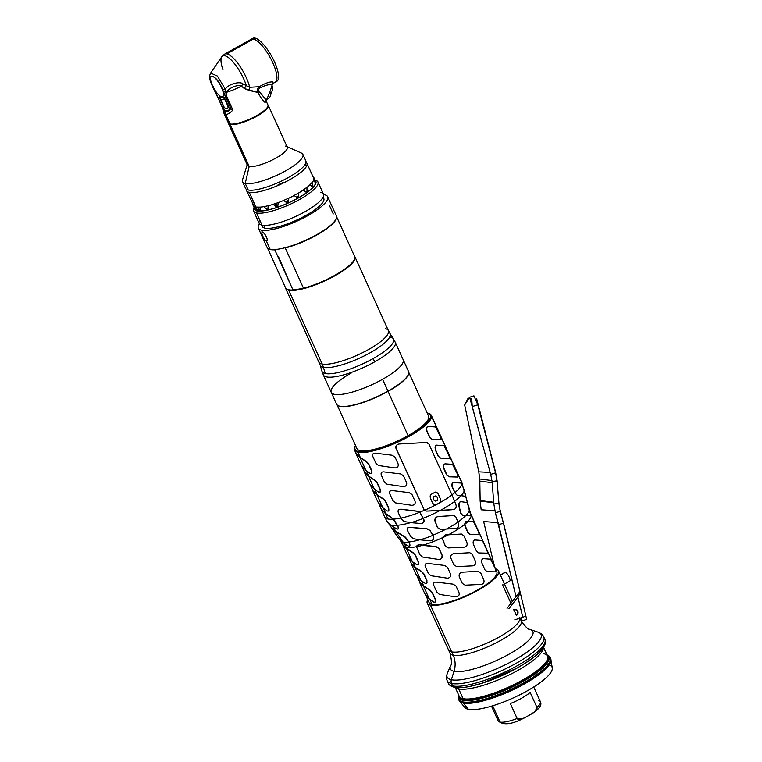 <?xml version="1.0" encoding="UTF-8"?>
<svg xmlns="http://www.w3.org/2000/svg" width="762" height="762" viewBox="0 0 762 762"><rect width="100%" height="100%" fill="white"/><g stroke="black" fill="none" stroke-linecap="round" stroke-linejoin="round"><path stroke-width="1.14" d="M355.606 445.713A41.348 10.354 -24.4 0 0 355.102 449.437A41.348 10.354 -24.4 0 0 408.88 435.807L409.137 436.369L408.88 435.807A41.348 10.354 -24.4 0 0 430.416 415.271A41.348 10.354 -24.4 0 0 427.272 413.204A41.348 10.354 155.6 0 1 408.88 435.807A41.348 10.354 155.6 0 1 369.36 451.056A41.348 10.354 155.6 0 1 355.606 445.713M408.508 371.837L428.587 416.1A39.348 9.849 155.6 0 1 408.099 435.635L388.02 391.382A39.348 9.849 -24.4 0 0 408.737 373.132M337.68 405.374A39.348 9.849 -24.4 0 0 388.02 391.382L408.099 435.635A39.348 9.849 155.6 0 1 356.921 448.608L336.852 404.346M430.463 605.114A39.091 9.792 -24.4 0 0 477.86 590.379A39.091 9.792 -24.4 0 0 495.576 568.862A39.091 9.792 -24.4 0 1 498.491 570.814A39.091 9.792 -24.4 0 1 472.659 593.131A39.091 9.792 -24.4 0 1 430.463 605.114L451.666 651.853A39.091 9.792 155.6 0 1 448.485 649.843A39.091 9.792 -24.4 0 0 451.666 651.853L430.463 605.114A39.091 9.792 -24.4 0 1 427.749 599.627A39.091 9.792 -24.4 0 0 427.282 603.113A39.091 9.792 -24.4 0 0 430.463 605.114M510.95 603.266L502.615 584.892M519.884 618.201A39.091 9.792 155.6 0 1 492.671 640.461A39.091 9.792 155.6 0 1 451.666 651.853A39.091 9.792 -24.4 0 0 492.671 640.461A39.091 9.792 -24.4 0 0 519.884 618.201M426.596 583.425L426.939 580.558L423.901 573.853L421.596 571.405L415.261 567.347L412.852 562.042L415.261 567.347L411.461 563.604M435.083 602.123L435.426 599.256L432.378 592.55L430.082 590.093L423.739 586.045L421.338 580.739L423.739 586.045L419.938 582.301M470.792 514.293A37.243 9.325 -24.4 0 1 470.935 514.56A37.243 9.325 -24.4 0 1 467.992 521.227A37.243 9.325 -24.4 0 0 470.935 514.56L496.805 571.576A37.243 9.325 155.6 0 1 472.202 592.836A37.243 9.325 155.6 0 1 431.997 604.256L429.816 599.437L431.997 604.256A37.243 9.325 155.6 0 1 428.977 602.342L425.587 594.865M403.25 545.592L403.441 545.125L404.917 546.868A37.243 9.325 -24.4 0 0 406.136 547.23A37.109 34.033 102.1 0 0 404.184 543.525A37.109 34.033 -77.9 0 1 406.136 547.23A37.243 9.325 -24.4 0 0 416.547 546.678A37.243 9.325 -24.4 0 1 406.136 547.23A37.243 9.325 -24.4 0 1 404.917 546.868L413.118 552.707L415.423 555.165L418.462 561.861L418.119 564.728M401.164 541.096A37.805 9.468 155.6 0 1 400.231 540.248A37.805 9.468 155.6 0 0 401.164 541.096M387.887 522.408L388.506 523.342A41.5 10.392 -24.4 0 0 389.973 524.513A41.5 10.392 155.6 0 1 388.506 523.342L391.792 528.085M409.604 546.059L409.718 543.316L408.823 541.963A37.805 9.468 155.6 0 0 419.738 539.782A37.805 9.468 155.6 0 1 408.823 541.963L405.546 537.248L395.916 531.304L392.678 526.571L395.916 531.304L391.82 528.114M371.551 473.593L371.827 470.773L368.789 464.068L366.532 461.582L360.312 457.467L357.969 452.295A42.139 10.554 -24.4 0 1 355.53 445.541A42.139 10.554 -24.4 0 0 354.549 450.132A42.139 10.554 -24.4 0 0 357.969 452.295A42.139 10.554 -24.4 0 0 403.46 439.379A42.139 10.554 -24.4 0 0 431.302 415.319A42.139 10.554 -24.4 0 0 427.882 413.156A42.139 10.554 -24.4 0 0 427.196 413.033A42.139 10.554 -24.4 0 1 427.882 413.156A42.139 10.554 -24.4 0 1 409.356 436.245A42.139 10.554 -24.4 0 1 357.969 452.295L360.312 457.467L356.34 453.657M380.028 492.29L380.305 489.461L377.266 482.756L375.018 480.279L368.798 476.164L366.389 470.859L368.798 476.164L364.817 472.345M388.506 510.988L388.782 508.159L385.743 501.453L383.496 498.967L377.276 494.852L374.866 489.547L377.276 494.852L373.294 491.042M398.202 528.999L398.04 526.418L393.602 519.103L385.753 513.55L383.353 508.244L385.753 513.55L381.781 509.74M441.703 558.279L442.151 555.203L439.112 548.497L436.207 546.649L422.519 545.24A37.243 9.325 -24.4 0 0 442.036 537.896L445.313 546.163L448.199 547.897M461.924 534.067L448.342 534.791A37.243 9.325 -24.4 0 0 464.401 524.523L467.811 532.638L469.992 534.324L478.403 534.543L470.221 534.248L468.049 532.562L464.639 524.456A37.5 9.392 -24.4 0 0 468.154 521.227L473.621 521.799L477.936 530.466C478.993 532.848 479.222 534.181 478.631 534.467M417.014 545.344L419.338 544.639L422.519 545.24A37.243 9.325 -24.4 0 0 442.036 537.896L445.313 534.905L448.342 534.791A37.243 9.325 -24.4 0 0 464.401 524.523L466.011 521.332M470.202 515.76C470.716 515.464 470.564 514.102 469.735 511.693L469.306 510.188A38.062 9.535 155.6 0 1 466.23 515.264L469.964 515.836L465.944 515.341A37.805 9.468 155.6 0 1 457.848 522.056A37.805 9.468 155.6 0 0 465.944 515.341L462.458 515.331L460.753 513.493L458.915 506.416C458.6 503.749 459.134 502.177 460.496 501.701M407.451 527.999L409.794 527.275L427.053 528.799L430.111 530.457L432.816 535.257A37.805 9.468 155.6 0 0 446.18 529.057A37.805 9.468 155.6 0 1 432.816 535.257L433.568 536.629L433.207 539.601M397.25 525.275A41.5 10.392 -24.4 0 0 410.651 522.618A41.5 10.392 155.6 0 1 397.25 525.275M423.615 522.294L423.891 519.427L423.243 518.274A41.5 10.392 -24.4 0 0 439.75 510.616A41.5 10.392 155.6 0 1 423.243 518.274L419.872 512.121A42.139 10.554 -24.4 0 0 424.339 510.283L426.558 511.064M454.638 501.272A41.5 10.392 -24.4 0 0 460.953 495.652L464.506 496.195L461.239 495.576A41.758 10.458 -24.4 0 0 464.248 490.671L462.324 485.003L464.248 490.671A41.758 10.458 155.6 0 1 461.239 495.576L457.419 495.557L460.953 495.652A41.5 10.392 155.6 0 1 454.638 501.272M464.087 490.08A41.5 10.392 -24.4 0 0 464.01 489.09A41.5 10.392 155.6 0 1 464.087 490.08M454.257 515.541L438.169 516.503C435.664 517.036 434.597 518.541 434.969 521.018L437.464 527.599L440.131 529.285M470.935 514.56L461.496 481.879A42.139 10.554 155.6 0 1 461.686 483.756A42.139 10.554 -24.4 0 0 461.496 481.879A42.139 10.554 -24.4 0 0 461.172 481.346M451.961 494.843A42.139 10.554 -24.4 0 0 454.704 492.652L457.419 495.557L454.704 492.652A42.139 10.554 155.6 0 1 451.961 494.843M393.602 519.103A42.139 10.554 -24.4 0 0 400.764 518.065A42.139 10.554 155.6 0 1 393.602 519.103M453.314 482.603C451.837 483.156 451.466 484.68 452.218 487.166L454.943 492.585A42.405 10.62 -24.4 0 0 461.848 484.032L462.324 485.003M427.101 442.503L399.259 443.96C396.488 444.57 395.402 446.065 396.002 448.456L424.339 510.283A42.139 10.554 155.6 0 1 419.872 512.121L417.681 511.216L400.841 509.159L398.497 509.902M490.585 559.184L483.175 558.651L490.585 559.184L494.9 567.861C495.948 570.243 496.186 571.576 495.595 571.862L487.185 571.643L485.013 569.947L481.975 563.242C481.241 560.765 481.641 559.232 483.175 558.651M483.375 542.458L486.413 549.164C487.47 551.545 487.709 552.879 487.118 553.164L478.707 552.945L476.536 551.25L473.488 544.554C472.764 542.068 473.164 540.534 474.697 539.953L482.098 540.496L483.375 542.458M482.098 540.496L474.697 539.953M446.78 475.174L443.732 468.468L446.78 475.174M452.523 464.353L445.065 463.839L452.523 464.353L456.895 473.012C457.933 475.402 458.124 476.745 457.476 477.041L449.132 476.802L447.018 475.097L443.97 468.392C443.227 465.906 443.589 464.391 445.065 463.839M438.293 456.476L435.254 449.77L438.293 456.476M444.046 445.656L436.578 445.141L444.046 445.656L448.418 454.314C449.456 456.714 449.647 458.057 448.999 458.353L440.646 458.114L438.531 456.4L435.493 449.704C434.74 447.218 435.112 445.694 436.578 445.141M429.816 437.779L426.777 431.082L429.816 437.779M435.569 426.968L439.941 435.616C440.969 438.017 441.169 439.36 440.522 439.655L432.168 439.417L430.054 437.712L427.015 431.006C426.263 428.52 426.625 427.006 428.101 426.453L435.569 426.968L428.101 426.453C426.625 427.006 426.263 428.52 427.015 431.006L426.777 431.082C426.025 428.596 426.396 427.072 427.873 426.52M466.239 521.256L464.639 524.456A37.5 9.392 -24.4 0 0 468.154 521.227L466.239 521.256M467.868 504.615L469.306 510.188A38.062 9.535 155.6 0 1 466.23 515.264L462.696 515.255L460.991 513.417L459.162 506.339C458.848 503.672 459.372 502.101 460.734 501.634L467.03 502.51L467.868 504.615M464.582 491.957C465.22 494.471 465.268 495.862 464.734 496.119M454.943 492.585L452.457 487.089C451.704 484.603 452.066 483.089 453.542 482.537L461.01 483.051L461.848 484.032A42.405 10.62 155.6 0 1 454.943 492.585M492.49 562.07L486.594 549.44M484.013 543.373L478.117 530.752M475.526 524.685L471.03 514.159A37.5 9.392 -24.4 0 0 470.506 513.569A37.5 9.392 -24.4 0 1 471.03 514.159L469.659 512.045M467.982 505.13L465.049 493.224M462.591 484.708L461.401 481.213A42.405 10.62 -24.4 0 0 461.01 480.803A42.405 10.62 155.6 0 1 461.401 481.213L456.8 472.354M454.285 465.973L448.323 453.666M445.808 447.284L439.836 434.969M437.321 428.587L431.359 416.281M480.717 572.938L483.756 579.644C484.499 582.12 483.775 583.702 481.584 584.378L465.201 585.178L462.324 583.444L459.286 576.739C458.686 574.291 459.696 572.776 462.315 572.186L478.241 571.29L480.717 572.938M472.297 554.374L475.336 561.08C476.079 563.556 475.355 565.137 473.164 565.814L456.781 566.614L453.904 564.88L450.866 558.175C450.266 555.727 451.275 554.212 453.895 553.622L469.821 552.726L472.297 554.374M463.81 535.676L466.858 542.382C467.592 544.859 466.868 546.44 464.687 547.116L448.304 547.916L445.427 546.183L442.141 537.924A37.5 9.392 -24.4 0 0 448.447 534.81L461.343 534.029L463.81 535.676M445.418 534.934L442.141 537.924A37.5 9.392 -24.4 0 0 448.447 534.81L445.418 534.934M458.495 523.713L457.895 522.17A38.062 9.535 155.6 0 1 446.446 529.038L456.219 528.428C458.4 527.704 459.153 526.132 458.495 523.713M453.704 515.522L455.981 517.122L457.895 522.17A38.062 9.535 155.6 0 1 446.446 529.038L440.245 529.314L437.578 527.628L435.083 521.037C434.711 518.57 435.778 517.065 438.274 516.522L453.704 515.522M426.672 511.083L440.007 510.597A41.758 10.458 -24.4 0 0 454.685 501.396L455.981 504.835C456.581 507.206 455.867 508.787 453.819 509.578L426.672 511.083L424.453 510.311A42.405 10.62 -24.4 0 0 436.102 504.758A42.405 10.62 -24.4 0 0 439.655 502.834A42.405 10.62 -24.4 0 0 451.999 494.919L454.685 501.396A41.758 10.458 155.6 0 1 440.007 510.597L453.819 509.578M436.883 496.71L437.664 498.434L437.264 500.358A42.405 10.62 155.6 0 1 435.778 501.167L434.111 500.367L433.321 498.634L433.759 496.719A42.405 10.62 -24.4 0 0 435.245 495.919L436.883 496.71M436.102 504.758A42.405 10.62 155.6 0 1 424.453 510.311L396.116 448.485C395.516 446.084 396.602 444.589 399.364 443.979L426.549 442.484L428.949 444.113L451.999 494.919A42.405 10.62 155.6 0 1 439.655 502.834C440.75 502.31 440.969 500.91 440.312 498.634L438.302 494.186C437.055 492.262 435.912 491.642 434.883 492.319A42.405 10.62 155.6 0 1 431.33 494.243C430.168 494.757 429.901 496.148 430.52 498.415L432.53 502.853C433.816 504.777 435.007 505.416 436.102 504.758M439.436 594.408L455.933 596.884L439.436 594.408L436.864 592.15L433.826 585.454C433.111 583.149 433.911 582.035 436.226 582.12L453.085 584.149L455.981 585.997L459.029 592.693C459.619 595.151 458.591 596.541 455.933 596.884M430.959 575.71L447.456 578.187L430.959 575.71L428.387 573.462L425.339 566.757C424.634 564.452 425.434 563.337 427.749 563.423L444.608 565.452L447.504 567.299L450.542 574.005C451.142 576.453 450.104 577.853 447.456 578.187M419.338 544.639L436.207 546.649L419.338 544.639M386.991 484.184L403.508 486.642L386.991 484.184L384.391 481.965L381.352 475.259C380.657 472.935 381.467 471.811 383.8 471.878L400.641 473.935L403.517 475.802L406.556 482.508C407.156 484.956 406.136 486.337 403.508 486.642M378.504 465.496L395.03 467.944L378.504 465.496L375.914 463.267L372.875 456.562C372.17 454.238 372.989 453.114 375.323 453.18L392.154 455.238L395.03 457.105L398.078 463.81C398.669 466.258 397.659 467.639 395.03 467.944M439.026 548.602L442.065 555.308C442.655 557.755 441.627 559.156 438.969 559.499L422.481 557.012L419.9 554.765L416.547 546.764A37.5 9.392 -24.4 0 0 422.434 545.344L436.131 546.754L439.026 548.602M419.262 544.744L416.547 546.764A37.5 9.392 -24.4 0 0 422.434 545.344L419.262 544.744M433.483 536.734L432.749 535.4A38.062 9.535 155.6 0 1 420.033 539.829L430.482 540.82C433.178 540.42 434.188 539.058 433.483 536.734M420.033 539.829L413.652 538.744L410.909 536.705L407.432 530.543C406.613 528.38 407.375 527.323 409.708 527.38L426.968 528.914L430.016 530.562L432.749 535.4A38.062 9.535 155.6 0 1 420.033 539.829M423.177 518.417L423.805 519.541C424.558 521.799 423.596 523.123 420.91 523.484L410.947 522.656A41.758 10.458 -24.4 0 0 423.177 518.417A41.758 10.458 155.6 0 1 410.947 522.656L404.012 521.494L400.802 518.141A42.405 10.62 -24.4 0 0 419.786 512.235L423.177 518.417M400.802 518.141L398.316 512.645C397.612 510.33 398.431 509.197 400.764 509.264L417.595 511.321L419.786 512.235A42.405 10.62 155.6 0 1 400.802 518.141M409.118 492.623L411.994 494.5L415.033 501.196C415.633 503.653 414.614 505.035 411.985 505.339L395.468 502.882L392.878 500.663L389.83 493.957C389.134 491.633 389.944 490.499 392.278 490.566L409.118 492.623M423.548 590.979L420.5 584.283C419.491 582.139 419.386 581.587 420.195 582.625L423.52 586.168L429.368 599.065L424.986 593.922L423.548 590.979M415.061 572.291L412.023 565.585C411.013 563.442 410.909 562.899 411.718 563.937L415.042 567.471L420.891 580.368L416.5 575.224L415.061 572.291M404.698 546.992L406.565 548.783L412.413 561.67L408.022 556.536L403.022 545.716A37.5 9.392 -24.4 0 0 404.698 546.992L403.212 545.259L403.022 545.716A37.5 9.392 -24.4 0 0 404.698 546.992M433.664 602.056L429.368 599.065L423.52 586.168L429.854 590.226L432.149 592.674L435.188 599.38C435.893 601.694 435.388 602.59 433.664 602.056M425.186 583.359L420.891 580.368L415.042 567.471L421.367 571.529L423.672 573.986L426.71 580.692C427.415 582.997 426.901 583.892 425.186 583.359M418.233 561.994C418.929 564.309 418.424 565.204 416.709 564.671L412.413 561.67L406.565 548.783L412.89 552.841L415.195 555.288L418.233 561.994M401.803 541.658L403.65 543.135A36.843 33.785 102.1 0 0 402.898 541.972A38.062 9.535 155.6 0 1 401.803 541.658L398.631 538.353L391.878 528.161L395.688 531.428L402.898 541.972A36.843 33.785 -77.9 0 1 403.65 543.135L408.184 546.002C409.975 546.478 410.413 545.621 409.48 543.449L408.613 542.134A38.062 9.535 155.6 0 1 402.898 541.972A38.062 9.535 155.6 0 1 401.803 541.658M392.097 526.161L390.515 524.97A41.758 10.458 -24.4 0 0 391.449 525.218L392.097 526.161L391.449 525.218A41.758 10.458 -24.4 0 0 397.04 525.447L397.802 526.552C398.917 528.638 398.583 529.438 396.802 528.933L392.097 526.161M405.317 537.381L408.613 542.134A38.062 9.535 155.6 0 1 402.898 541.972L395.688 531.428L405.317 537.381M384.839 517.36L382.353 511.873C381.352 509.721 381.286 509.149 382.153 510.159L385.534 513.674L387.944 518.979A42.405 10.62 155.6 0 1 384.839 517.36A42.405 10.62 -24.4 0 0 387.944 518.979L385.534 513.674L393.373 519.236A42.405 10.62 155.6 0 1 387.944 518.979A42.405 10.62 -24.4 0 0 393.373 519.236L397.04 525.447A41.758 10.458 155.6 0 1 391.449 525.218A41.758 10.458 155.6 0 1 390.515 524.97L387.058 521.389L384.839 517.36M376.914 499.882L373.866 493.185C372.875 491.023 372.808 490.452 373.675 491.471L377.057 494.976L382.905 507.873L378.4 502.796L376.914 499.882M368.427 481.193L365.389 474.488C364.398 472.335 364.331 471.764 365.198 472.773L368.579 476.279L374.428 489.175L369.922 484.099L368.427 481.193M356.721 454.085L360.093 457.591L365.941 470.478L361.445 465.401L356.911 455.79C355.911 453.638 355.854 453.066 356.721 454.085M387.144 510.892L382.905 507.873L377.057 494.976L383.267 499.1L385.515 501.577L388.553 508.283C389.277 510.588 388.801 511.464 387.144 510.892M378.666 492.204L374.428 489.175L368.579 476.279L374.79 480.403L377.038 482.889L380.076 489.585C380.8 491.9 380.324 492.766 378.666 492.204M370.18 473.507L365.941 470.478L360.093 457.591L366.312 461.705L368.56 464.191L371.599 470.897C372.313 473.202 371.846 474.078 370.18 473.507M436.055 492.138L438.198 494.167L440.217 498.605C440.874 500.891 440.646 502.291 439.55 502.806A42.139 10.554 155.6 0 1 435.997 504.739L434.769 504.901M526.399 716.813L530.219 714.68L526.399 716.813C521.389 719.795 518.303 720.357 517.131 718.49A23.193 5.81 155.6 0 1 500.043 722.052L492.681 705.803L500.043 722.052A23.193 5.81 155.6 0 1 498.167 720.862A23.193 5.81 -24.4 0 0 500.043 722.052A23.193 5.81 -24.4 0 0 517.131 718.49L510.34 703.536L517.131 718.49L521.875 719.052L526.399 716.813M533.733 687L540.401 701.697A23.193 5.81 155.6 0 1 536.943 707.393L530.162 692.439A23.193 5.81 155.6 0 1 510.34 703.536A23.193 5.81 155.6 0 0 530.162 692.439L536.943 707.393C537.601 709.555 535.353 711.975 530.219 714.68L535.029 711.556L536.943 707.393A23.193 5.81 -24.4 0 0 540.401 701.697A23.193 5.81 -24.4 0 0 538.524 700.507M549.192 664.931A48.082 12.04 155.6 0 1 525.799 691.667A48.082 12.04 155.6 0 1 468.382 709.308L463.21 703.012A50.302 12.592 -24.4 0 0 515.969 688.362A50.302 12.592 -24.4 0 0 551.002 659.721A50.302 12.592 155.6 0 1 515.969 688.362A50.302 12.592 155.6 0 1 463.21 703.012L468.382 709.308A48.082 12.04 155.6 0 1 464.925 707.555L459.6 701.183A50.302 12.592 -24.4 0 0 463.21 703.012A50.302 12.592 155.6 0 1 459.6 701.183L458.915 700.097A50.359 12.611 -24.4 0 0 463.001 702.678A1.591 1.457 102.1 0 0 463.21 703.012A1.591 1.457 -77.9 0 1 463.001 702.678A50.359 12.611 -24.4 0 0 517.36 687.238A50.359 12.611 -24.4 0 0 550.631 658.482A50.359 12.611 155.6 0 1 517.36 687.238A50.359 12.611 155.6 0 1 463.001 702.678L462.62 701.84A50.359 12.611 -24.4 0 0 516.979 686.4A50.359 12.611 -24.4 0 0 550.25 657.644A50.359 12.611 155.6 0 1 516.979 686.4A50.359 12.611 155.6 0 1 462.62 701.84L463.001 702.678A50.359 12.611 155.6 0 1 458.915 700.097L458.534 699.249A50.359 12.611 -24.4 0 0 462.62 701.84A50.359 12.611 155.6 0 1 458.534 699.249L458.562 694.83M546.906 654.749L548.811 655.825L550.631 658.482L552.288 667.922A48.082 12.04 155.6 0 1 518.808 695.306A48.082 12.04 155.6 0 1 468.382 709.308M462.734 700.249A1.591 1.457 102.1 0 0 462.62 701.84A1.591 1.457 -77.9 0 1 462.734 700.249A49.568 12.411 -24.4 0 0 520.684 682.742A49.568 12.411 -24.4 0 0 546.954 654.872A49.568 12.411 155.6 0 1 520.684 682.742A49.568 12.411 155.6 0 1 462.734 700.249L463.048 699.735A49.035 12.278 -24.4 0 0 519.122 683.085A49.035 12.278 -24.4 0 0 547.145 655.291A49.035 12.278 -24.4 0 1 519.122 683.085A49.035 12.278 -24.4 0 1 463.048 699.735L462.734 700.249A49.568 12.411 155.6 0 1 458.61 694.944A49.568 12.411 -24.4 0 0 462.734 700.249M543.582 653.634A48.501 12.144 155.6 0 1 547.526 656.12A48.501 12.144 155.6 0 1 515.474 683.809A48.501 12.144 155.6 0 1 463.115 698.678A1.057 0.972 -77.9 0 1 463.048 699.735A49.035 12.278 -24.4 0 1 458.8 695.363A49.035 12.278 -24.4 0 0 463.048 699.735A1.057 0.972 102.1 0 0 463.115 698.678A48.501 12.144 155.6 0 1 459.181 696.192L455.209 687.448M543.554 647.367L547.526 656.12A48.501 12.144 155.6 0 1 515.474 683.809A48.501 12.144 155.6 0 1 463.115 698.678L458.686 688.896A48.501 12.144 -24.4 0 0 508.702 675.189A48.501 12.144 -24.4 0 0 543.373 647.652A48.501 12.144 -24.4 0 1 508.702 675.189A48.501 12.144 -24.4 0 1 458.686 688.896L463.115 698.678A48.501 12.144 155.6 0 1 459.181 696.192M455.543 687.495A48.501 12.144 -24.4 0 0 458.686 688.896A3.286 3.01 102.1 0 0 457.695 687.676A3.286 3.01 -77.9 0 1 458.686 688.896A48.501 12.144 -24.4 0 1 455.543 687.495M452.638 685.914A53.007 13.268 -24.4 0 0 509.864 669.665A53.007 13.268 -24.4 0 0 544.887 639.394A53.007 13.268 155.6 0 1 509.864 669.665A53.007 13.268 155.6 0 1 452.638 685.914L451.542 683.485A53.007 13.268 -24.4 0 0 508.759 667.236A53.007 13.268 -24.4 0 0 543.782 636.965A53.007 13.268 155.6 0 1 508.759 667.236A53.007 13.268 155.6 0 1 451.542 683.485L452.638 685.914A53.007 13.268 155.6 0 1 448.332 683.19A53.007 13.268 -24.4 0 0 452.638 685.914A2.648 2.429 102.1 0 0 454.285 687.276A2.648 2.429 -77.9 0 1 452.638 685.914M544.382 643.88A50.997 12.773 155.6 0 1 507.921 672.836A50.997 12.773 155.6 0 1 455.333 687.248A2.648 2.429 102.1 0 1 454.285 687.276C458.172 688.048 463.344 687.772 469.792 686.457L482.898 682.971L517.036 668.093C538.524 655.539 547.811 645.976 544.887 639.394L543.782 636.965C542.963 634.917 541.068 633.327 538.096 632.174A51.568 12.906 -24.4 0 0 536.886 631.841M454.285 687.276C450.79 686.257 448.808 684.895 448.332 683.19L447.237 680.761A53.007 13.268 -24.4 0 0 451.542 683.485A53.007 13.268 155.6 0 1 447.237 680.761C446.237 678.799 446.275 676.323 447.37 673.332A51.568 12.906 -24.4 0 0 451.342 679.742A4.934 4.524 102.1 0 0 451.542 683.485A4.934 4.524 -77.9 0 1 451.342 679.742A51.568 12.906 -24.4 0 0 512.826 660.873A51.568 12.906 -24.4 0 0 538.096 632.174A51.568 12.906 155.6 0 1 512.826 660.873A51.568 12.906 155.6 0 1 451.342 679.742L454.028 671.312A45.301 11.344 -24.4 0 0 508.054 654.739A45.301 11.344 -24.4 0 0 530.257 629.526A45.301 11.344 -24.4 0 0 529.19 629.231M530.257 629.526C528.628 629.993 525.618 627.116 521.218 620.906A39.091 9.792 155.6 0 1 495.386 643.223A39.091 9.792 155.6 0 1 453.19 655.206A21.203 19.441 -77.9 0 1 454.028 671.312L451.342 679.742A51.568 12.906 155.6 0 1 447.37 673.332L450.542 665.683A45.301 11.344 -24.4 0 0 454.028 671.312A21.203 19.441 102.1 0 0 453.19 655.206A39.091 9.792 155.6 0 1 450.009 653.205C451.79 660.673 451.961 664.835 450.542 665.683A45.301 11.344 -24.4 0 0 454.028 671.312A45.301 11.344 -24.4 0 0 508.054 654.739A45.301 11.344 -24.4 0 0 530.257 629.526L538.096 632.174M519.694 617.544L521.218 620.906A39.091 9.792 155.6 0 1 495.386 643.223A39.091 9.792 155.6 0 1 453.19 655.206L451.666 651.853L453.19 655.206A39.091 9.792 155.6 0 1 450.009 653.205L427.282 603.113M500.367 574.939L504.882 572.405A4.972 1.543 60.8 0 1 505.32 572.357L500.434 575.091L505.32 572.357A4.972 1.543 60.8 0 1 508.968 576.567A4.972 1.543 60.8 0 1 509.74 581.073L503.844 584.378M521.913 620.925L526.694 619.401L521.913 620.925L521.16 617.792L521.913 620.925M519.998 618.22L521.437 618.963L519.998 618.22M526.694 619.401L503.406 522.532L519.951 591.503L516.036 596.617L498.643 524.723L503.425 523.199L519.951 591.503L516.036 596.617L495.414 512.845L500.243 511.302L503.425 523.199L500.253 510.53L503.425 523.199L498.643 524.723L495.414 512.845L500.243 511.302L498.929 502.996L500.243 511.302L498.843 503.368L493.843 503.987L495.414 512.845L493.843 503.987L492.1 481.641L497.062 481.022L498.929 502.996L498.891 502.482L498.843 503.368L493.843 503.987L492.1 481.641L490.699 474.393L492.1 481.641L497.1 480.746L498.805 502.853L497.1 480.746L495.576 472.173L497.062 481.022L495.567 472.84L490.699 474.393L472.25 406.594L477.793 404.822L495.567 472.84L490.699 474.393L469.64 397.24L464.668 404.974L478.793 471.84L479.822 481.089L479.746 478.993L491.966 480.574L479.746 478.993L478.793 471.84L490.157 472.421L478.793 471.84L464.668 404.974L468.154 398.126L471.707 398.64L472.25 406.594L477.793 404.822L495.576 472.173L476.602 398.574M525.77 615.448A6.677 1.238 166.4 0 0 525.713 615.344A6.677 1.238 166.4 0 1 522.799 617.268L514.76 619.83L522.799 617.268L517.893 597.017L522.799 617.268A6.677 1.238 166.4 0 0 525.77 615.448L520.036 591.741M508.911 608.752L517.893 597.017L519.951 591.503C520.341 592.55 519.655 594.389 517.893 597.017L508.911 608.752M483.632 521.503L498.091 522.694L483.632 521.503L494.538 566.595L483.632 521.503M494.881 510.721L481.165 509.788L480.146 501.053L481.165 509.788L494.881 510.721M516.036 596.617L507.054 608.352M493.747 502.758L480.146 501.053L493.747 502.758M493.709 502.253L480.127 500.539L480.146 501.053L479.822 481.089L480.127 500.539L493.709 502.253M492.223 482.746L479.822 481.089L492.223 482.746M469.659 397.231L473.954 395.859L477.793 404.822L476.602 398.536M515.15 612.591L513.693 609.648C518.122 609.61 518.998 611.553 516.341 615.486L515.15 612.591L516.341 615.486A3.315 3.038 102.1 0 0 515.712 609.324A3.315 3.038 102.1 0 0 513.693 609.648L515.15 612.591M351.787 372.685A39.491 9.887 -24.4 0 0 331.222 392.306A39.491 9.887 -24.4 0 0 382.591 379.286L387.972 391.154A39.491 9.887 155.6 0 1 336.604 404.174L331.222 392.306A39.491 9.887 155.6 0 0 382.591 379.286A39.491 9.887 -24.4 0 0 403.155 359.674A39.491 9.887 155.6 0 1 382.591 379.286L387.972 391.154A39.491 9.887 155.6 0 0 408.537 371.542L395.249 342.243A39.491 9.887 155.6 0 1 374.685 361.855A39.491 9.887 -24.4 0 0 395.249 342.243L393.363 338.785A39.233 9.82 155.6 0 1 373.104 358.588A39.233 9.82 155.6 0 1 325.26 373.523L323.421 367.36A38.319 9.592 -24.4 0 0 365.398 355.302A38.319 9.592 -24.4 0 0 389.934 333.423L393.363 338.785A39.233 9.82 -24.4 0 0 390.354 337.09M393.363 338.785A39.233 9.82 -24.4 0 1 373.104 358.588A26.508 8.23 60.8 0 1 374.685 361.855A26.508 8.23 -119.2 0 0 373.104 358.588A39.233 9.82 -24.4 0 1 325.26 373.523A39.233 9.82 -24.4 0 1 321.955 371.18L320.183 365.065A38.319 9.592 -24.4 0 0 323.421 367.36L325.26 373.523A39.233 9.82 155.6 0 1 321.955 371.18L323.317 374.875A39.491 9.887 -24.4 0 0 374.685 361.855A39.491 9.887 155.6 0 1 323.317 374.875L331.222 392.306M317.945 181.975L323.459 194.129A35.309 8.839 155.6 0 1 300.133 214.284A35.309 8.839 155.6 0 1 262.023 225.114L256.518 212.96A35.309 8.839 -24.4 0 0 294.627 202.14A35.309 8.839 -24.4 0 0 317.945 181.975A35.309 8.839 -24.4 0 0 315.077 180.165M315.173 180.365L316.059 182.328L315.173 180.365M261.433 230.134A38.062 9.525 -24.4 0 0 307.848 215.636A38.062 9.525 -24.4 0 0 324.574 194.777A38.062 9.525 -24.4 0 0 323.621 194.615A38.062 9.525 -24.4 0 1 324.574 194.777A38.062 9.525 -24.4 0 1 327.67 196.729A38.062 9.525 -24.4 0 1 302.524 218.465A38.062 9.525 -24.4 0 1 261.433 230.134L262.499 232.467L261.433 230.134A38.062 9.525 -24.4 0 1 259.423 223.742A38.062 9.525 -24.4 0 0 258.347 228.181A38.062 9.525 -24.4 0 0 261.433 230.134M313.992 179.994A35.309 8.839 -24.4 0 0 313.468 179.946A35.309 8.839 155.6 0 1 313.992 179.994M254.203 207.75A35.309 8.839 -24.4 0 0 253.651 211.15A35.309 8.839 -24.4 0 0 256.518 212.96L262.023 225.114A35.309 8.839 155.6 0 1 259.156 223.295L253.651 211.15M276.111 206.578A35.309 8.839 155.6 0 1 277.873 205.588A35.309 8.839 -24.4 0 0 276.111 206.578M285.369 201.73A35.309 8.839 155.6 0 1 288.598 200.244A35.309 8.839 -24.4 0 0 285.369 201.73M296.313 197.082A35.309 8.839 155.6 0 1 298.628 196.253A35.309 8.839 -24.4 0 0 296.313 197.082M259.69 219.951A35.309 8.839 -24.4 0 0 262.023 225.114A35.309 8.839 -24.4 0 0 305.076 211.665A35.309 8.839 -24.4 0 0 320.592 192.319M323.145 197.082L323.783 198.491A33.795 8.458 155.6 0 1 301.457 217.789A33.795 8.458 155.6 0 1 264.976 228.143L263.7 225.333L264.976 228.143A33.795 8.458 155.6 0 1 262.233 226.409L261.595 225.009M298.58 196.691A33.795 8.458 -24.4 0 0 296.713 197.358M288.55 200.673A33.795 8.458 -24.4 0 0 285.721 201.978M277.816 206.073L278.197 202.616A33.395 8.363 -24.4 0 0 283.607 200.482L286.931 202.635A33.395 8.363 -24.4 0 0 288.246 202.044L288.836 198.149A33.395 8.363 -24.4 0 0 294.065 195.529L297.247 197.539A33.395 8.363 -24.4 0 0 298.437 196.863L298.818 192.872A33.395 8.363 -24.4 0 0 303.247 190.081L306.067 192.062A33.395 8.363 -24.4 0 0 306.991 191.395L306.943 187.414A33.395 8.363 -24.4 0 0 310.039 184.795L312.325 186.88A33.395 8.363 -24.4 0 0 312.877 186.29L312.249 182.442A33.395 8.363 -24.4 0 0 313.63 180.299L315.258 182.594A33.395 8.363 -24.4 0 0 315.373 182.156L314.077 178.556A33.395 8.363 -24.4 0 0 313.877 177.622L315.573 181.366A33.395 8.363 155.6 0 1 293.513 200.435A33.395 8.363 155.6 0 1 257.461 210.674L255.765 206.931A33.395 8.363 -24.4 0 0 257.032 207.121L259.432 210.169A33.395 8.363 -24.4 0 0 260.194 210.169L260.052 207.131A33.395 8.363 -24.4 0 0 263.9 206.654L266.805 209.35A33.395 8.363 -24.4 0 0 267.891 209.121L268.205 205.74A33.395 8.363 -24.4 0 0 273.129 204.349L276.358 206.731A33.395 8.363 -24.4 0 0 277.635 206.302L277.816 206.073A33.795 8.458 -24.4 0 0 277.073 206.492M313.877 177.622A33.395 8.363 -24.4 0 0 313.582 177.155L314.068 178.403M313.515 179.822A33.395 8.363 155.6 0 1 314.449 180.213M255.118 209.083A33.395 8.363 -24.4 0 0 255.46 209.312L254.718 206.626A33.395 8.363 -24.4 0 0 255.765 206.931L257.461 210.674A33.395 8.363 155.6 0 1 254.746 208.959L253.051 205.216A33.395 8.363 -24.4 0 0 253.346 205.692L255.118 209.083M252.87 204.54A33.395 8.363 -24.4 0 0 253.051 205.216M254.27 207.902A33.718 8.439 -24.4 0 0 257.194 210.817L256.518 212.96A35.309 8.839 155.6 0 1 253.794 208.569L254.165 207.674M314.992 180.08L315.906 180.394A35.309 8.839 155.6 0 1 298.609 200.044A35.309 8.839 155.6 0 1 256.518 212.96L257.194 210.817A33.718 8.439 -24.4 0 0 295.608 199.444A33.718 8.439 -24.4 0 0 315.097 180.308M385.296 328.632A38.062 9.525 155.6 0 1 388.391 330.584A38.062 9.525 155.6 0 1 363.245 352.32A38.062 9.525 155.6 0 1 322.155 363.988L288.684 290.189A38.062 9.525 -24.4 0 0 329.765 278.521A38.062 9.525 -24.4 0 0 354.911 256.784A38.062 9.525 -24.4 0 0 354.463 256.118M354.13 259.928L354.34 260.404L354.13 259.928M327.67 196.729L336.356 215.894A38.062 9.525 155.6 0 1 311.21 237.62A38.062 9.525 155.6 0 1 270.129 249.288L266.309 240.878C269.1 241.506 265.043 232.553 262.499 232.467C260.242 231.534 264.309 240.487 266.309 240.878L270.129 249.288A38.062 9.525 155.6 0 1 267.033 247.336L258.347 228.181M285.379 287.455A38.062 9.525 -24.4 0 0 285.588 288.236A38.062 9.525 -24.4 0 0 288.684 290.189L322.155 363.988A38.062 9.525 155.6 0 1 319.068 362.036A38.062 9.525 155.6 0 0 322.155 363.988A26.508 24.308 -77.9 0 1 323.421 367.36A26.508 24.308 102.1 0 0 322.155 363.988A38.062 9.525 155.6 0 0 363.245 352.32A38.062 9.525 155.6 0 0 388.391 330.584L354.911 256.784M333.27 213.941L329.451 205.53M305.819 192.053L303.247 190.081M312.144 186.852L310.039 184.795M312.249 182.442L312.915 186.033L311.677 186.385M278.32 185.337L278.101 184.69M258.518 207.131L257.432 207.674M255.318 208.731L246.564 190.643A33.128 8.296 -24.4 0 0 249.26 192.348A33.128 8.296 -24.4 0 0 285.026 182.194A33.128 8.296 -24.4 0 0 306.915 163.278A33.128 8.296 -24.4 0 0 306.019 162.268M260.052 207.131L260.28 210.026M268.205 205.74L268.034 208.931M275.072 203.673L277.006 205.207L276.054 206.673L273.129 204.349M285.588 288.236L320.183 365.065A38.319 9.592 -24.4 0 0 323.421 367.36A38.319 9.592 -24.4 0 0 365.398 355.302A38.319 9.592 -24.4 0 0 389.934 333.423L388.391 330.584M303.447 288.084A37.005 9.268 155.6 0 1 292.884 289.731M290.598 284.693L279.044 257.908L276.854 254.394M336.385 216.275L354.616 256.47A37.929 9.496 155.6 0 1 339.519 272.567A37.929 9.496 155.6 0 1 303.495 288.207L285.264 248.012A37.929 9.496 -24.4 0 0 320.211 233.029A37.929 9.496 -24.4 0 0 336.585 216.951M267.691 248.202A37.929 9.496 -24.4 0 0 274.768 249.803L293.008 289.998A37.929 9.496 155.6 0 1 285.54 287.807L267.31 247.612M222.656 96.698L222.714 96.669A11.592 3.6 -119.2 0 0 220.818 86.096A11.592 3.6 -119.2 0 0 212.36 76.371A11.592 3.6 -119.2 0 0 211.874 84.182A11.592 3.6 -119.2 0 0 220.18 96.126L221.571 96.841L223.285 95.879L221.571 96.841L222.714 96.669A11.592 3.6 -119.2 0 0 220.818 86.096A11.592 3.6 -119.2 0 0 212.36 76.371A11.592 3.6 -119.2 0 0 211.341 76.476A11.592 3.6 -119.2 0 0 212.436 85.525A11.592 3.6 -119.2 0 0 220.18 96.126L219.123 96.545L223.876 107.013L222.514 107.385L223.618 112.452L225.685 114.243L230.095 123.958A21.736 5.439 155.6 0 1 228.324 122.844L223.523 112.262L222.447 107.604M265.147 101.565L264.89 101.003L265.147 101.565M272.501 83.725L273.158 82.925L272.577 81.905L273.158 82.925L272.158 84.515A8.744 0.619 110.9 0 1 269.758 92.107A8.744 0.619 110.9 0 1 266.29 100.079L259.27 91.611C258.385 89.926 258.651 88.678 260.08 87.868C264.719 85.468 268.748 84.344 272.158 84.515A8.744 0.619 110.9 0 1 269.758 92.107A8.744 0.619 110.9 0 1 266.29 100.079L265.557 101.622L266.357 101.565L266.148 101.003L267.91 104.889A21.736 5.439 155.6 0 1 253.555 117.291A21.736 5.439 155.6 0 1 230.095 123.958L225.685 114.243C227.457 114.662 229.857 113.262 232.896 110.042L226.295 95.507L226.952 92.126A21.736 5.439 -24.4 0 0 241.402 86.106L244.383 88.573L257.918 92.44C260.166 96.774 262.376 99.984 264.538 102.051L266.443 101.822M272.491 83.096L272.158 84.515C268.748 84.344 264.719 85.468 260.08 87.868L259.366 86.687C257.585 88.078 257.108 89.992 257.918 92.44L249.584 90.535A6.629 3.619 82 0 1 249.707 87.297A6.629 3.619 -98 0 0 249.584 90.535L244.383 88.573A6.629 2.543 120 0 1 246.317 85.62L249.707 87.297A24.594 7.639 -119.2 0 0 226.847 53.883L253.375 39.024A24.594 7.639 -119.2 0 0 251.193 39.253A24.594 7.639 60.8 0 1 253.375 39.024L226.847 53.883A24.594 7.639 60.8 0 1 249.707 87.297L259.366 86.687C265.043 83.296 269.443 81.696 272.577 81.905C269.443 81.696 265.043 83.296 259.366 86.687L249.707 87.297L246.317 85.62A23.974 7.439 -119.2 0 0 233.601 62.617A23.974 7.439 -119.2 0 0 221.799 56.74A23.974 7.439 60.8 0 1 233.601 62.617A23.974 7.439 60.8 0 1 246.317 85.62L243.088 84.001A6.629 2.21 -53.3 0 0 241.402 86.106C238.906 83.706 227.295 88.621 226.952 92.126C227.295 88.621 238.906 83.706 241.402 86.106A21.736 5.439 155.6 0 1 226.952 92.126A6.629 3.172 13.7 0 0 225.619 91.707A6.629 3.172 -166.3 0 1 226.952 92.126L226.295 95.507L225.342 89.24L217.38 76.019L210.626 73.085L217.38 76.019L225.342 89.24C227.905 84.182 240.22 80.82 243.088 84.001C240.22 80.82 227.905 84.182 225.342 89.24L222.514 89.421L231.191 109.242L229.172 108.147L224.419 97.679L222.714 96.669L224.419 97.679L228.371 107.48C226.419 108.976 224.914 108.652 223.828 106.509L219.97 98.003C220.428 99.889 221.942 100.213 224.504 98.974L229.172 108.147L224.419 97.679L223.838 98.079L219.123 96.545L223.828 106.509C224.914 108.652 226.419 108.976 228.371 107.48L230.562 108.899C228.514 111.176 226.847 112.147 225.562 111.824C224.247 111.595 223.371 110.071 222.942 107.271L223.161 107.318C224.409 111.433 226.8 111.947 230.343 108.852C226.8 111.947 224.409 111.433 223.161 107.318L223.828 106.509L219.123 96.545L222.714 96.669M226.847 53.883A24.594 7.639 -119.2 0 0 224.666 54.102A24.594 7.639 -119.2 0 0 223.399 55.683A24.594 7.639 60.8 0 1 224.666 54.102A24.594 7.639 60.8 0 1 226.847 53.883M275.958 81.544A24.594 7.639 -119.2 0 0 276.149 65.923A24.594 7.639 -119.2 0 0 265.538 46.958A24.594 7.639 -119.2 0 0 255.032 38.1L253.375 39.024A24.594 7.639 60.8 0 1 271.405 59.874A24.594 7.639 60.8 0 1 275.225 82.172A24.594 7.639 -119.2 0 0 271.405 59.874A24.594 7.639 -119.2 0 0 253.375 39.024L255.032 38.1A24.594 7.639 -119.2 0 0 252.117 38.957M222.466 107.671L216.084 93.621A3.181 0.8 -24.4 0 0 216.341 93.783L222.514 107.385L212.969 87.411C207.978 76.876 209.74 75.581 210.626 73.085L221.799 56.74A23.974 7.439 -119.2 0 0 223.018 69.942M268.281 105.308L287.293 147.228A21.888 5.477 155.6 0 1 272.825 159.725A21.888 5.477 155.6 0 1 249.193 166.44L230.181 124.52A21.888 5.477 -24.4 0 0 253.813 117.815A21.888 5.477 -24.4 0 0 268.281 105.308A21.888 5.477 -24.4 0 0 267.862 104.775M267.672 106.785L267.948 107.385L267.672 106.785M302.885 154.391L305.848 160.934A33.128 8.296 155.6 0 1 283.959 179.851A33.128 8.296 155.6 0 1 248.202 190.005L245.231 183.461A33.128 8.296 -24.4 0 0 280.997 173.307A33.128 8.296 -24.4 0 0 302.885 154.391A33.128 8.296 -24.4 0 0 300.19 152.695A33.128 8.296 155.6 0 1 301.419 153.076A33.128 8.296 155.6 0 1 284.131 171.669A33.128 8.296 155.6 0 1 245.231 183.461L249.193 166.44A21.888 5.477 -24.4 0 0 274.901 158.639A21.888 5.477 -24.4 0 0 286.322 146.361A21.888 5.477 -24.4 0 0 285.512 146.104M260.061 207.321L259.766 207.093A33.128 8.296 155.6 0 1 257.385 207.093L257.365 207.578M254.784 206.673L254.632 206.502A33.128 8.296 -24.4 0 0 255.851 206.883L249.26 192.348L255.851 206.883A33.128 8.296 155.6 0 1 254.632 206.502A33.128 8.296 155.6 0 1 253.555 205.769L253.565 205.854M305.362 164.078L306.419 166.421L305.362 164.078M314.792 180.661A33.128 8.296 155.6 0 1 314.858 180.804A33.128 8.296 155.6 0 1 315.02 181.318L313.696 178.899A33.128 8.296 155.6 0 1 313.344 180.27L313.43 180.699M311.849 182.851L311.696 182.823A33.128 8.296 155.6 0 1 309.963 184.671L309.905 184.928M306.981 188.204L306.276 187.795A33.128 8.296 155.6 0 1 303.371 189.89L303.238 190.157M298.78 193.51L298.094 193.215A33.128 8.296 155.6 0 1 294.351 195.301L294.18 195.567M288.779 198.672L288.122 198.425A33.128 8.296 155.6 0 1 284.007 200.263L283.807 200.625M278.149 203.044L277.578 202.797A33.128 8.296 155.6 0 1 273.587 204.159L273.396 204.559M268.186 206.054L267.729 205.807A33.128 8.296 155.6 0 1 264.338 206.531L264.204 206.959M228.276 122.73A21.888 5.477 -24.4 0 0 228.4 123.396A21.888 5.477 -24.4 0 0 230.181 124.52L249.193 166.44A21.888 5.477 155.6 0 1 247.412 165.316L228.4 123.396M249.193 166.44L245.231 183.461A33.128 8.296 155.6 0 1 242.516 179.803L247.402 164.011A21.888 5.477 -24.4 0 0 249.193 166.44M248.202 190.005A33.128 8.296 155.6 0 1 245.507 188.309L242.535 181.766A33.128 8.296 -24.4 0 0 245.231 183.461L248.202 190.005M246.402 189.309A33.128 8.296 -24.4 0 0 246.564 190.643M271.805 187.966A33.128 8.296 155.6 0 1 272.31 187.69L272.615 187.7M278.359 184.823L278.54 184.566A33.128 8.296 155.6 0 1 282.654 182.728L283.34 183.023M224.504 98.765L224.114 97.888L224.504 98.765M223.276 92.745L223.428 95.269L223.276 92.745M265.405 101.184A9.935 0.705 110.9 0 1 265.567 100.394A9.935 0.705 -69.1 0 0 265.405 101.184M266.357 101.527L264.957 102.451A1.591 1.248 131.2 0 1 265.938 100.746L265.557 101.622L266.195 100.241L266.357 101.594M244.383 88.573L241.402 86.106A6.629 2.21 126.7 0 1 243.088 84.001L246.317 85.62A6.629 2.543 -60 0 0 244.383 88.573M266.29 100.079L264.538 102.051C262.376 99.984 260.166 96.774 257.918 92.44L259.27 91.611L266.29 100.079M257.918 92.44C257.108 89.992 257.585 88.078 259.366 86.687L260.08 87.868C258.651 88.678 258.385 89.926 259.27 91.611L257.918 92.44M214.36 89.783L213.15 87.42C204.435 71.028 216.637 73.638 222.514 89.421C216.637 73.638 204.435 71.028 213.15 87.42L213.76 86.763L213.15 87.42L216.341 93.783A3.181 0.8 -24.4 0 1 216.084 93.621L214.36 89.783M222.514 107.385L222.723 107.861L222.942 107.271C223.371 110.071 224.247 111.595 225.562 111.824L225.685 114.243C227.457 114.662 229.857 113.262 232.896 110.042L231.191 109.242L225.028 95.641A3.181 0.8 -24.4 0 0 226.295 95.507L225.342 89.24L222.514 89.421L223.418 91.726L225.619 91.707L223.418 91.726L225.028 95.641A3.181 0.8 -24.4 0 0 226.295 95.507L232.896 110.042L230.562 108.899C228.514 111.176 226.847 112.147 225.562 111.824L225.685 114.243L223.618 112.452M224.504 98.974A3.181 2.457 -155.8 0 1 223.838 98.079L219.885 97.231A3.181 1.991 154.6 0 0 219.97 98.003C220.428 99.889 221.942 100.213 224.504 98.974M276.073 65.694A23.536 7.306 -119.2 0 0 265.681 47.149A23.536 7.306 60.8 0 1 265.824 47.33A23.536 7.306 60.8 0 1 275.987 65.475A23.536 7.306 60.8 0 1 276.073 65.694M221.799 56.74L224.666 54.102L252.851 38.329A24.594 7.639 60.8 0 1 255.032 38.1A24.594 7.639 60.8 0 1 273.072 58.941A24.594 7.639 60.8 0 1 276.882 81.248L272.529 83.687M269.758 92.116L271.501 93.097L269.758 92.116M270.948 93.335L271.482 93.126M383.219 511.426L382.867 510.635M374.742 492.728L374.39 491.947M366.265 474.04L365.903 473.25M357.788 455.343L357.426 454.552M394.002 529.828L394.497 530.543M404.451 546.354L404.784 547.078M412.928 565.033L413.261 565.775M421.405 583.73L421.738 584.473M512.369 601.409L498.491 570.814M408.623 557.479L411.347 563.48M417.109 576.177L419.833 582.178M403.108 545.325L400.107 540.067M354.549 450.132L356.102 453.571M361.55 465.563L364.588 472.269M370.027 484.261L373.066 490.957M378.504 502.949L381.543 509.654M431.302 415.319L461.496 481.879M397.621 536.943L393.316 530.743M523.17 718.509C511.292 724.595 502.958 725.376 498.167 720.862L491.5 706.164M540.401 701.697C542.001 704.688 539.82 708.279 533.857 712.47M286.322 146.361L301.419 153.076M306.915 163.278L314.858 180.804M266.148 99.908C272.063 95.888 268.938 97.612 271.501 93.097C272.682 88.087 273.539 90.878 271.891 84.877"/></g></svg>
